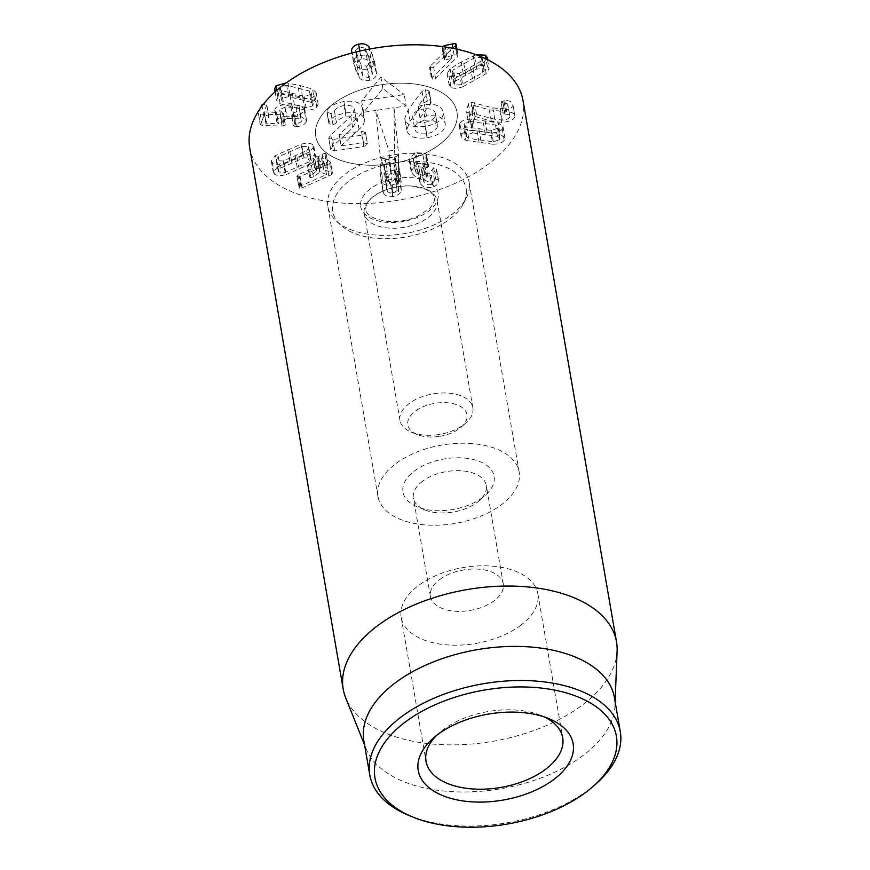 <?xml version="1.0" encoding="UTF-8"?>
<svg xmlns="http://www.w3.org/2000/svg" width="870" height="870" viewBox="0 0 870 870"><rect width="100%" height="100%" fill="white"/><g stroke="black" fill="none" stroke-linecap="round" stroke-linejoin="round"><path stroke-width="0.65" stroke-dasharray="4.35 3.26" d="M308.763 161.994L285.132 172.423L278.802 172.021L278.204 171.064L280.314 168.204L303.945 157.774L310.253 158.155L310.862 159.134L308.763 161.994L306.805 150.63L308.904 147.769L308.295 146.791L301.988 146.41L278.346 156.828L276.247 159.699L276.834 160.656L283.163 161.048L306.805 150.63M303.945 157.774L301.988 146.41M280.314 168.204L278.346 156.828M285.132 172.423L283.163 161.048M312.776 144.811C310.459 142.908 306.544 142.724 301.009 144.257L275.399 155.545L271.288 160.917L272.353 162.625C274.681 164.55 278.617 164.745 284.142 163.212L309.753 151.913L313.863 146.551L312.776 144.811L314.733 156.187C312.428 154.284 308.502 154.088 302.967 155.621L301.009 144.257M302.967 155.621L277.356 166.909L275.399 155.545M277.356 166.909L273.256 172.282L274.322 174C276.649 175.925 280.575 176.11 286.11 174.576L284.142 163.212M286.11 174.576L311.721 163.288L309.753 151.913M311.721 163.288L315.821 157.927L314.733 156.187M318.801 167.616L315.647 168.312L315.375 170.172L316.734 171.009L310.459 175.696L309.959 177.73L313.407 176.86L320.149 172.042L326.511 174.533L300.781 185.886L299.748 186.474L299.356 188.355L302.042 187.942L331.59 174.685L331.84 172.728L323.564 169.487L321.606 158.112L325.152 155.241L325.608 153.196L322.194 154.088L318.714 156.687L313.678 156.948L313.417 158.808L314.777 159.634L308.491 164.332L308.002 166.366L311.449 165.485L318.181 160.667L324.543 163.158L298.823 174.522L297.779 175.109L297.399 176.991L300.074 176.566L329.621 163.321L329.882 161.352L321.672 157.84L323.64 169.215L327.109 166.616L327.577 164.571L324.162 165.463L320.682 168.062L318.801 167.616L316.832 156.252M326.163 153.751L328.131 165.115L326.163 153.751M312.841 158.22L315.375 170.172L312.841 158.22M314.81 159.351L316.734 171.009L314.81 159.351M307.469 165.822L309.959 177.73L307.469 165.822M326.511 174.533L324.543 163.158M326.424 174.598L324.456 163.223M300.781 185.886L298.823 174.522M296.887 176.469L299.356 188.355L296.887 176.469M302.042 187.942L300.074 176.566M328.816 176.131L326.848 164.756M331.59 174.685L329.621 163.321M330.491 161.961L332.46 173.326L330.491 161.961M472.714 132.882L497.466 136.351L499.945 138.308L499.521 139.678L493.421 141.843L468.669 138.373L466.189 136.416L466.592 135.067L472.714 132.882L470.757 121.517L464.634 123.703L464.221 125.041L466.712 127.009L491.452 130.478L497.553 128.314L497.977 126.944L495.498 124.986L470.757 121.517M468.669 138.373L466.712 127.009M493.421 141.843L491.452 130.478M497.466 136.351L495.498 124.986M459.947 123.04L459.197 125.443L464.025 129.108L490.832 132.86C496.487 132.784 500.293 131.49 502.24 128.967L503.001 126.541L498.184 122.887L471.366 119.125C465.722 119.201 461.916 120.506 459.947 123.04L461.905 134.415L461.165 136.807L465.994 140.472L464.025 129.108M465.994 140.472L492.801 144.235L490.832 132.86M492.801 144.235C498.456 144.148 502.251 142.854 504.208 140.342L504.97 137.917L500.141 134.252L498.184 122.887M500.141 134.252L473.334 130.5L471.366 119.125M473.334 130.5C467.69 130.565 463.884 131.87 461.905 134.415M468.31 103.399L466.69 112.23L468.658 123.605L471.007 124.356L469.05 112.98L471.823 111.708L473.052 105.15L489.299 109.837L499.815 111.034C507.384 110.468 511.767 108.511 512.985 105.161L514.953 116.526L512.985 105.161C512.811 102.149 510.081 100.594 504.796 100.474L501.033 101.931L502.99 113.307L504.97 114.09L503.001 102.714C506.394 102.888 508.015 103.769 507.873 105.368C507.232 107.271 504.709 108.369 500.293 108.685L492.811 107.847L470.942 102.16L468.31 103.399L470.268 114.775L468.658 123.366L466.69 112.002L469.05 112.98M471.007 124.356L473.78 123.072L475.009 116.515L473.052 105.15M475.009 116.515L473.171 105.139M475.14 116.504L491.267 121.213L501.783 122.398C509.341 121.833 513.735 119.875 514.953 116.526C514.779 113.524 512.049 111.958 506.764 111.849L504.796 100.474M506.764 111.849L505.774 111.849L503.806 100.485M505.774 111.849L503.001 113.154L501.033 101.779L503.001 102.714M504.97 114.09C508.363 114.253 509.983 115.144 509.842 116.743L507.873 104.791L509.842 116.743C509.2 118.635 506.677 119.745 502.262 120.06L494.78 119.223L472.91 113.524L470.942 102.16M472.91 113.524L470.268 114.775M362.921 76.277L357.613 61.792L361.528 58.29L367.162 59.584L372.469 74.07L368.597 77.56L362.921 76.277L360.963 64.902L366.64 66.185L370.511 62.694L370.457 61.813L372.425 73.189L370.511 62.694L365.204 48.22L359.571 46.926L355.645 50.427L357.668 62.673L355.645 50.427L360.963 64.902M367.162 59.584L365.204 48.22M353.622 63.445L359.245 77.778C361.692 80.431 365.15 81.269 369.609 80.301C373.98 79.235 376.308 77.049 376.59 73.765L374.394 65.761L370.837 58.083C368.38 55.43 364.943 54.593 360.528 55.549C356.102 56.637 353.764 58.812 353.492 62.096L351.665 52.069L357.287 66.414C359.734 69.067 363.181 69.904 367.64 68.937C372.012 67.86 374.35 65.685 374.633 62.401L370.207 48.937M376.59 73.765L374.633 62.401M370.837 58.083L369.293 49.111M353.492 62.096L351.937 53.048M359.245 77.778L357.287 66.414M442.678 46.578L442.776 48.372L449.725 47.056L430.291 66.12L430.335 68.143L433.608 66.968L455.325 45.664L455.282 43.5M445.973 59.704L451.682 58.431L432.249 77.495L432.303 79.518L435.576 78.333L457.283 57.039L457.25 54.864L454.107 55.114L446.865 56.854L444.646 57.953L444.744 59.747L442.776 48.372L442.08 47.763L444.048 59.127L444.744 59.747L445.973 59.704L444.015 48.339M456.978 49.188L458.077 55.56L457.25 54.864L456.239 49.024M451.617 58.41L449.649 47.045M451.682 58.431L449.725 47.056M429.573 67.49L430.335 68.143L432.303 79.518L431.531 78.855L429.573 67.49M455.423 81.117L476.749 69.024L483.318 68.839L484.285 70.057L482.796 72.634L461.459 84.716L454.934 84.923L453.933 83.694L455.423 81.117L453.455 69.741L451.965 72.319L452.965 73.558L459.501 73.352L480.827 61.27L482.317 58.681L481.349 57.474L474.792 57.659L453.455 69.741M461.459 84.716L459.501 73.352M482.796 72.634L480.827 61.27M476.749 69.024L474.792 57.659M476.086 54.756L461.241 61.966L450.105 68.773L447.158 73.678L448.92 75.842C451.791 77.463 455.837 77.289 461.078 75.331L484.188 62.238L487.124 57.322M463.036 86.695L486.156 73.602L489.092 68.697L487.352 66.555C484.47 64.924 480.403 65.087 475.172 67.055L452.063 80.149L449.127 85.053L450.888 87.218C453.748 88.827 457.805 88.653 463.036 86.695L461.078 75.331M486.156 73.602L484.188 62.238M475.172 67.055L473.215 55.68M452.063 80.149L450.105 68.773M414.588 152.902L409.107 159.558L410.335 162.342C413.022 165.235 415.795 166.594 418.655 166.409L417.48 170.248L418.481 172.477C421.363 176.088 425.626 177.088 431.27 175.501C435.511 173.793 437.295 171.673 436.609 169.139L433.684 167.79L429.552 172.956C426.365 173.88 423.918 173.26 422.178 171.085L421.417 169.389L425.669 163.777L422.624 163.234C418.992 164.289 416.164 163.56 414.12 161.048L413.272 159.221L416.425 155.404L425.571 156.241L426.463 154.403L425.908 153.849C423.092 151.891 419.329 151.576 414.588 152.902L416.556 164.267L411.064 170.933L412.304 173.717L410.335 162.342M412.304 173.717C414.979 176.599 417.752 177.958 420.623 177.784L418.655 166.409M420.623 177.784L418.709 166.475M420.667 177.85L419.438 181.612L420.449 183.853L418.481 172.477M420.449 183.853C423.331 187.452 427.594 188.464 433.227 186.876L431.27 175.501M433.227 186.876C437.479 185.158 439.263 183.037 438.567 180.503L436.272 168.399L438.241 179.775L435.652 179.155L434.587 180.677L432.618 169.313M438.567 180.503L436.609 169.139M434.587 180.677L431.52 184.32L429.552 172.956M431.52 184.32C428.334 185.245 425.876 184.625 424.147 182.45L422.178 171.085M424.147 182.45L423.385 180.764L426.474 177.099L424.506 165.724M426.474 177.099L427.627 175.142L424.593 174.598L422.624 163.234M427.627 175.142L425.669 163.777M424.593 174.598C420.96 175.653 418.122 174.935 416.077 172.423L414.12 161.048M416.077 172.423L415.24 170.596L418.394 166.779L416.425 155.404M418.394 166.779L427.54 167.605L425.571 156.241M427.54 167.605L428.671 166.29L426.463 154.403L427.866 165.224L425.908 153.849M427.866 165.224C425.06 163.255 421.287 162.94 416.556 164.267M395.98 175.207L397.188 190.454L392.5 193.673L387.465 191.846L386.965 190.204L386.247 176.61L390.891 173.391L395.98 175.207L394.012 163.843L388.923 162.027L384.29 165.235L385.497 180.481L390.543 182.308L395.23 179.079L394.012 163.843M386.247 176.61L384.29 165.235M387.465 191.846L385.497 180.481M397.188 190.454L395.23 179.079M388.694 159.134C384.225 159.83 381.419 161.853 380.266 165.169L380.223 173.543L381.582 181.689C383.224 184.614 386.291 185.778 390.771 185.19C395.284 184.483 398.112 182.472 399.243 179.144L399.286 170.803L397.938 162.636C396.307 159.71 393.229 158.547 388.694 159.134L390.663 170.498C386.193 171.205 383.376 173.217 382.234 176.545L380.266 165.169M382.234 176.545L382.191 184.908L383.539 193.053L381.582 181.689M383.539 193.053C385.192 195.978 388.248 197.153 392.74 196.566C397.253 195.859 400.08 193.836 401.211 190.519L399.243 179.144M401.211 190.519L400.624 176.632L397.938 162.636M399.895 174C398.264 171.075 395.187 169.911 390.663 170.498M304.315 110.479L304.576 108.793L298.856 105.237L284.251 104.791C279.205 105.346 276.138 106.792 275.029 109.152L274.822 110.555L276.486 112.415L263.893 111.86L266.905 104.846L268.808 116.602L266.818 115.405L263.827 116.439L260.25 124.704L258.346 112.991L260.26 114.068L280.096 114.709L283.381 113.35L285.295 125.062L283.924 123.714L281.956 112.339L279.879 109.609L285.284 107.075L296.268 107.401C298.878 107.967 299.9 108.935 299.334 110.316L291.385 114.155L293.299 125.889L291.385 114.155L294.506 115.297C299.487 114.807 302.749 113.198 304.315 110.479L306.283 121.843L306.544 120.158L300.824 116.602L286.208 116.156L284.251 104.791M286.208 116.156C281.173 116.71 278.106 118.168 276.997 120.517L275.029 109.152M276.997 120.517L276.791 121.93L278.476 123.736L276.508 112.371L278.454 123.79L265.861 123.235L268.808 116.602L266.851 105.227L263.458 104.139M264.208 112.023L266.176 123.399L264.208 112.023M260.576 107.978L258.346 112.991L260.304 124.356L262.218 125.443L282.054 126.074L285.295 125.062L283.326 113.687L281.956 112.339M283.924 123.714L281.837 120.984L281.695 121.898L279.727 110.533L281.837 120.984L287.252 118.44L285.284 107.075M287.252 118.44L298.236 118.766C300.835 119.331 301.857 120.299 301.303 121.68L295.68 124.519L293.712 113.154M299.476 109.413L301.303 121.68L299.476 109.413M295.68 124.519L293.342 125.519L295.289 126.737L293.32 115.362M295.289 126.737L296.474 126.672L294.506 115.297M296.474 126.672C301.444 126.172 304.717 124.562 306.283 121.843M306.055 107.641L283.305 101.888L281.467 100.05L282.228 98.31L288.644 96.646L311.395 102.399L313.233 104.237L312.493 105.955L306.055 107.641L304.087 96.265L310.536 94.591L311.264 92.873L309.426 91.024L286.676 85.282L280.26 86.935L279.498 88.686L281.336 90.523L304.087 96.265M311.395 102.399L309.426 91.024M288.644 96.646L286.676 85.282M283.305 101.888L281.336 90.523M274.605 88.903L278.215 92.416L302.858 98.647C308.284 99.082 312.276 98.093 314.842 95.678L316.169 92.655L312.558 89.131L300.596 85.63L286.35 82.813M314.516 100.496L289.873 94.264C284.446 93.84 280.455 94.83 277.911 97.222L276.562 100.267L280.173 103.791L304.826 110.022C310.242 110.457 314.244 109.457 316.81 107.043L318.137 104.019L314.516 100.496L312.558 89.131M289.873 94.264L287.905 82.9M280.173 103.791L278.215 92.416M304.826 110.022L302.858 98.647M249.712 147.813A138.678 76.941 170.2 0 0 342.856 203.091A138.678 76.941 170.2 0 0 487.7 164.647A138.678 76.941 170.2 0 0 523.022 100.605M334.004 103.323A71.655 39.759 170.2 0 0 315.756 136.405A71.655 39.759 170.2 0 0 393.131 163.386A71.655 39.759 170.2 0 0 456.967 112.012A71.655 39.759 170.2 0 0 408.835 83.455A71.655 39.759 170.2 0 0 334.004 103.323M422.831 481.034A36.986 20.521 170.2 0 0 413.413 498.108A36.986 20.521 170.2 0 0 425.038 509.983A36.986 20.521 170.2 0 0 476.88 502.588A36.986 20.521 170.2 0 0 479.337 500.609A36.986 20.521 170.2 0 0 486.297 485.514A36.986 20.521 170.2 0 0 461.459 470.779A36.986 20.521 170.2 0 0 422.831 481.034M482.328 497.705A46.23 25.643 -9.8 0 1 417.524 506.949A46.23 25.643 -9.8 0 1 413.794 471.496A46.23 25.643 -9.8 0 1 477.021 460.578A46.23 25.643 -9.8 0 1 485.406 495.226A46.23 25.643 -9.8 0 1 482.328 497.705M439.828 579.409A36.986 20.521 -9.8 0 1 478.456 569.154A36.986 20.521 -9.8 0 1 503.295 583.89A36.986 20.521 -9.8 0 1 493.877 600.963A36.986 20.521 -9.8 0 1 455.249 611.218A36.986 20.521 -9.8 0 1 430.411 596.483A36.986 20.521 -9.8 0 1 439.828 579.409M396.198 463.34A71.655 39.759 -9.8 0 1 471.029 443.482A71.655 39.759 -9.8 0 1 519.151 472.04A71.655 39.759 -9.8 0 1 455.314 523.403A71.655 39.759 -9.8 0 1 377.939 496.422A71.655 39.759 -9.8 0 1 396.198 463.34M436.294 735.672A69.339 38.476 -9.8 0 1 439.089 733.018A69.339 38.476 -9.8 0 1 443.7 729.288A69.339 38.476 -9.8 0 1 540.912 715.434A69.339 38.476 -9.8 0 1 544.435 716.989M520.162 625.715A69.339 38.476 170.2 0 0 537.823 593.699A69.339 38.476 170.2 0 0 462.949 567.588A69.339 38.476 170.2 0 0 401.168 617.308A69.339 38.476 170.2 0 0 447.745 644.942A69.339 38.476 170.2 0 0 520.162 625.715M409.694 815.777A127.118 70.535 170.2 0 0 587.913 790.362A127.118 70.535 170.2 0 0 596.374 783.533M363.867 740.827A127.118 70.535 170.2 0 0 366.15 748.852A127.118 70.535 170.2 0 0 501.142 788.698A127.118 70.535 170.2 0 0 614.949 705.875A127.118 70.535 170.2 0 0 614.405 697.555M617.102 650.934A138.678 76.941 -9.8 0 1 581.193 705.896A138.678 76.941 -9.8 0 1 444.091 744.742A138.678 76.941 -9.8 0 1 345.684 697.816M425.332 120.31C432.618 119.462 436.631 121.115 437.392 125.258C437.458 129.532 433.869 132.327 426.637 133.665C419.427 134.491 415.447 132.816 414.685 128.651L412.717 117.287L414.685 128.651C414.62 124.399 418.165 121.615 425.332 120.31L423.364 108.935C416.208 110.251 412.663 113.035 412.717 117.287C413.478 121.452 417.459 123.116 424.669 122.3C431.911 120.963 435.489 118.157 435.424 113.894L437.392 125.258L435.424 113.894C434.674 109.74 430.65 108.087 423.364 108.935M426.637 133.665L424.669 122.3M420.134 117.82L431.139 102.486L427.344 101.04L423.929 102.801L410.107 121.126L406.747 129.771C408.324 136.633 415.077 139.276 427.029 137.699C438.926 135.72 445.027 131.109 445.309 123.877L443.341 112.502C443.058 119.745 436.968 124.345 425.06 126.324C413.119 127.901 406.355 125.269 404.778 118.407L408.15 109.75L421.961 91.437L425.387 89.675L429.182 91.122L417.97 106.379L424.495 104.683C435.381 103.323 441.666 105.933 443.341 112.502L445.309 123.877C443.635 117.298 437.349 114.688 426.463 116.047L420.134 117.82L418.165 106.455M419.938 117.744L417.97 106.379M430.596 103.889L428.638 92.514M431.139 102.486L429.182 91.122L431.139 102.475M410.107 121.126L408.15 109.75M406.747 129.771L404.778 118.407L406.747 129.771M341.116 145.856L359.082 129.336C362.866 126.096 364.65 122.942 364.41 119.875C363.421 114.003 357.244 111.675 345.89 112.904C335.624 115.025 330.002 118.309 329.012 122.735L328.914 123.551L333.014 124.986L336.451 122.735C337.44 119.832 340.638 117.907 346.042 116.971C352.415 116.254 355.884 117.602 356.472 121.028L352.731 127.759L332.742 146.312L330.709 149.553L334.678 150.901L363.856 146.551L367.444 143.963L365.476 132.599L361.887 135.176L332.71 139.537L328.74 138.189L330.774 134.937L350.762 116.384L354.471 109.435L356.472 121.028L354.503 109.663C353.927 106.238 350.447 104.878 344.074 105.607C338.68 106.531 335.483 108.456 334.482 111.371L331.046 113.611L326.946 112.186L327.055 111.371C328.033 106.934 333.656 103.66 343.922 101.529C355.286 100.311 361.452 102.638 362.442 108.511C362.681 111.567 360.909 114.72 357.113 117.972L339.159 134.48L361.496 131.142L365.476 132.588L367.444 143.963L363.464 142.517L341.116 145.856L339.159 134.48M334.678 150.901L332.71 139.537M341.105 145.747L339.148 134.382M359.082 129.336L357.113 117.972M364.41 119.875L362.388 108.076L364.41 119.875M345.89 112.904L343.922 101.529M329.012 122.735L327.055 111.371M328.914 123.551L326.946 112.186L328.914 123.551M336.451 122.735L334.482 111.371M346.042 116.971L344.074 105.607M332.742 146.312L330.774 134.937M330.709 149.553L328.74 138.189L330.709 149.553M406.159 105.944L382.876 88.501L363.616 112.295L375.753 110.49L389.064 151.021L394.501 150.206L394.023 107.76L375.753 110.49L380.244 156.524A4.622 2.566 170.2 0 0 380.32 156.861A4.622 2.566 170.2 0 0 385.062 158.394L394.208 157.035A4.622 2.566 170.2 0 0 398.536 153.925A4.622 2.566 170.2 0 0 398.525 153.794L394.023 107.76L406.159 105.944L404.191 94.569L361.648 100.931L380.908 77.126L404.191 94.569M363.616 112.295L361.648 100.931M382.876 88.501L380.908 77.126M457.185 113.633A71.655 39.759 170.2 0 0 456.967 112.012A71.655 39.759 170.2 0 0 379.592 85.032A71.655 39.759 170.2 0 0 315.756 136.405A71.655 39.759 170.2 0 0 391.685 163.625A71.655 39.759 170.2 0 0 457.185 113.633M385.062 158.394L389.477 182.809L393.109 192.422L389.064 151.021M394.208 157.035L398.612 181.438L398.547 191.607L393.109 192.422M394.501 150.206L398.547 191.607M439.046 436.435A30.048 16.671 -9.8 0 1 417.252 434.576A30.048 16.671 -9.8 0 1 414.827 411.532A30.048 16.671 -9.8 0 1 455.923 404.43A30.048 16.671 -9.8 0 1 461.372 426.952A30.048 16.671 -9.8 0 1 439.046 436.435M438.436 434.587A36.986 20.521 -9.8 0 1 411.619 432.292A36.986 20.521 -9.8 0 1 399.993 420.417A36.986 20.521 -9.8 0 1 432.945 393.903A36.986 20.521 -9.8 0 1 472.878 407.823A36.986 20.521 -9.8 0 1 465.918 422.918A36.986 20.521 -9.8 0 1 438.436 434.587M364.128 212.541A36.986 20.521 -9.8 0 1 397.927 186.735A36.986 20.521 -9.8 0 1 437.121 200.785A36.986 20.521 -9.8 0 1 402.679 227.538A36.986 20.521 -9.8 0 1 364.236 213.367A36.986 20.521 -9.8 0 1 364.128 212.541M466.32 190.008A67.642 37.53 -9.8 0 1 463.438 203.624A67.642 37.53 -9.8 0 1 405.844 236.988A67.642 37.53 -9.8 0 1 340.398 224.873A67.642 37.53 -9.8 0 1 381.419 165.626A67.642 37.53 -9.8 0 1 466.32 190.008M469.3 183.733A71.655 39.759 170.2 0 0 469.082 182.124A71.655 39.759 170.2 0 0 391.707 155.143A71.655 39.759 170.2 0 0 327.87 206.516A71.655 39.759 170.2 0 0 335.918 220.665A71.655 39.759 170.2 0 0 405.235 233.497A71.655 39.759 170.2 0 0 466.244 198.153A71.655 39.759 170.2 0 0 469.3 183.733M310.253 158.155L308.295 146.791M291.852 162.766L289.884 151.402M278.802 172.021L276.834 160.656M297.192 167.442L295.224 156.078M289.797 160.972L287.839 149.607M274.322 174L272.353 162.625M299.236 169.248L297.279 157.872M327.109 166.616L325.152 155.241M324.162 165.463L322.194 154.088M320.682 168.062L318.714 156.687M320.225 168.182L318.257 156.807M310.459 175.696L308.491 164.332M313.407 176.86L311.449 165.485M319.692 172.162L317.724 160.787M320.149 172.042L318.181 160.667M299.748 186.474L297.779 175.109M466.592 135.067L464.634 123.703M480.849 140.407L478.881 129.043M499.521 139.678L497.553 128.314M485.329 134.328L483.361 122.953M479.12 142.745L477.162 131.381M504.208 140.342L502.24 128.967M487.048 131.979L485.09 120.615M473.78 123.072L471.823 111.708M491.267 121.213L489.299 109.837M501.783 122.398L499.815 111.034M502.262 120.06L500.293 108.685M494.78 119.223L492.811 107.847M476.466 113.992L474.509 102.627M368.597 77.56L366.64 66.185M370.326 66.696L368.369 55.332M361.528 58.29L359.571 46.926M359.756 69.143L357.787 57.779M369.609 80.301L367.64 68.937M374.394 65.761L372.436 54.386M360.528 55.549L359.756 51.112M355.678 70.078L353.72 58.714M435.576 78.333L433.608 66.968M457.283 57.039L455.325 45.664M454.107 55.114L452.944 48.35M446.865 56.854L445.168 47.002M444.646 57.953L442.699 46.654M432.249 77.495L430.291 66.12M454.934 84.923L452.965 73.558M472.475 78.865L470.507 67.49M483.318 68.839L481.349 57.474M465.776 74.864L463.819 63.499M450.888 87.218L448.92 75.842M475.042 80.399L473.084 69.034M487.352 66.555L486.047 58.953M463.21 73.33L461.241 61.966M435.652 179.155L433.684 167.79M426.713 177.012L424.745 165.648M424.875 174.511L422.907 163.136M425.093 167.257L423.135 155.893M390.891 173.391L388.923 162.027M386.334 184.32L384.366 172.945M392.5 193.673L390.543 182.308M397.111 182.765L395.143 171.401M382.191 184.908L380.223 173.543M392.74 196.566L390.771 185.19M401.255 182.167L399.286 170.803M300.824 116.602L298.856 105.237M293.864 115.993L291.896 104.628M263.827 116.439L262.033 105.988M262.218 125.443L260.26 114.068M282.054 126.074L280.096 114.709M292.82 118.342L290.852 106.966M298.236 118.766L296.268 107.401M312.493 105.955L310.536 94.591M300.291 99.234L298.323 87.87M282.228 98.31L280.26 86.935M294.375 105.042L292.407 93.677M316.81 107.043L314.842 95.678M302.564 97.005L300.596 85.63M277.911 97.222L276.736 90.404M292.103 107.271L290.134 95.907M427.029 137.699L425.06 126.324M426.463 116.047L424.495 104.683M427.344 101.04L425.387 89.675M423.929 102.801L421.961 91.437M363.856 146.551L361.887 135.176M363.464 142.517L361.496 131.142M333.014 124.986L331.046 113.611M352.731 127.759L350.762 116.384M380.244 156.524L389.477 182.809L380.32 156.861M398.525 153.794L398.612 181.438L398.536 153.925M360.615 205.809A39.291 21.804 170.2 0 0 420.71 215.934A39.291 21.804 170.2 0 0 417.034 178.274A39.291 21.804 170.2 0 0 360.615 205.809M310.862 159.134L308.904 147.769M278.204 171.064L276.247 159.699M271.288 160.917L273.256 172.282M313.863 146.551L315.821 157.927M321.519 158.046L323.488 169.411M314.918 159.438L316.876 170.814M466.189 136.416L464.221 125.041M499.945 138.308L497.977 126.944M459.197 125.443L461.165 136.807M503.001 126.541L504.97 137.917M374.502 61.052L376.46 72.427M453.933 83.694L451.965 72.319M484.285 70.057L482.317 58.681M487.537 59.682L489.092 68.697M447.158 73.678L449.127 85.053M409.107 159.558L411.064 170.933M417.48 170.248L419.438 181.612M436.609 169.128L438.567 180.492M421.417 169.389L423.385 180.764M413.272 159.221L415.24 170.596M386.965 190.204L384.997 178.828M396.47 176.86L394.512 165.485M380.853 179.068L382.822 190.432M398.656 165.256L400.624 176.632M304.576 108.793L306.544 120.158M274.822 110.555L276.791 121.93M263.893 111.915L265.85 123.29M313.233 104.237L311.264 92.873M281.467 100.05L279.498 88.686M316.169 92.655L318.137 104.019M275.116 91.85L276.562 100.267M479.337 500.609L485.406 495.226M425.038 509.983L417.524 506.949M503.295 583.89L486.297 485.514M430.411 596.483L413.413 498.108M439.089 733.018L433.032 738.402M540.912 715.434L548.437 718.468M401.168 617.308L426.039 761.315M537.823 593.699L562.694 737.706M519.151 472.04L469.082 182.124M377.939 496.422L327.87 206.516M614.949 705.875L615.112 701.655M366.15 748.852L364.573 744.927M461.372 426.952L465.918 422.918M417.252 434.576L411.619 432.292M472.878 407.823L437.121 200.785M399.993 420.417L364.236 213.367M365.868 209.148C365.596 206.712 366.009 199.11 382.985 191.052C392.207 187.17 401.82 185.495 411.825 186.039L426.159 189.377C431.835 192.977 434.391 195.304 433.847 196.37C435.598 199.306 434.108 203.439 429.356 208.756L417.034 216.619C407.976 220.404 398.547 222.046 388.727 221.567C362.91 217.543 367.053 210.312 365.868 209.148M463.438 203.624L466.244 198.153M340.398 224.873L335.918 220.665"/><path stroke-width="1.3" d="M370.207 48.937L368.88 46.719C366.411 44.066 362.975 43.217 358.56 44.185C354.144 45.262 351.795 47.448 351.534 50.721L351.839 53.07M369.293 49.111L368.88 46.719M351.937 53.048L351.534 50.721M456.978 49.188L456.108 44.196L455.282 43.5L444.896 45.479L442.612 46.643M487.537 59.682L487.124 57.322L485.395 55.18L476.086 54.756M263.458 104.139L261.87 105.063L260.576 107.978M286.35 82.813L275.953 85.847L274.605 88.903L275.116 91.85M616.504 641.853L523.022 100.605A138.678 76.941 170.2 0 0 373.263 48.383A138.678 76.941 170.2 0 0 249.712 147.813L343.193 689.062A138.678 76.941 -9.8 0 1 378.515 625.03A138.678 76.941 -9.8 0 1 523.359 586.587A138.678 76.941 -9.8 0 1 616.504 641.853A138.678 76.941 -9.8 0 1 617.102 650.934L615.112 701.655M544.435 716.989A69.339 38.476 -9.8 0 1 562.694 737.706A69.339 38.476 -9.8 0 1 545.033 769.722A69.339 38.476 -9.8 0 1 472.617 788.949A69.339 38.476 -9.8 0 1 426.039 761.315A69.339 38.476 -9.8 0 1 436.294 735.672M438.252 734.182A78.583 43.598 170.2 0 0 433.032 738.402A78.583 43.598 170.2 0 0 447.289 797.311A78.583 43.598 170.2 0 0 554.766 778.748A78.583 43.598 170.2 0 0 548.437 718.468A78.583 43.598 170.2 0 0 438.252 734.182M585.195 792.809A122.496 67.969 -9.8 0 1 413.446 817.289A122.496 67.969 -9.8 0 1 403.582 723.329A122.496 67.969 -9.8 0 1 571.122 694.39A122.496 67.969 -9.8 0 1 593.34 786.219A122.496 67.969 -9.8 0 1 585.195 792.809M593.34 786.219L596.374 783.533A127.118 70.535 170.2 0 0 620.288 731.659A127.118 70.535 170.2 0 0 534.909 680.992A127.118 70.535 170.2 0 0 402.136 716.238A127.118 70.535 170.2 0 0 369.761 774.942A127.118 70.535 170.2 0 0 409.694 815.777L413.446 817.289M620.288 731.659L614.405 697.555A127.118 70.535 170.2 0 0 529.014 646.889A127.118 70.535 170.2 0 0 396.241 682.123A127.118 70.535 170.2 0 0 363.867 740.827L369.761 774.942M364.573 744.927L345.684 697.816A138.678 76.941 -9.8 0 1 343.193 689.062M359.756 51.112L358.56 44.185M456.239 49.024L455.282 43.5M452.944 48.35L452.139 43.739M445.168 47.002L444.896 45.479M486.047 58.953L485.395 55.18M262.033 105.988L261.87 105.063M276.736 90.404L275.953 85.847"/></g></svg>
